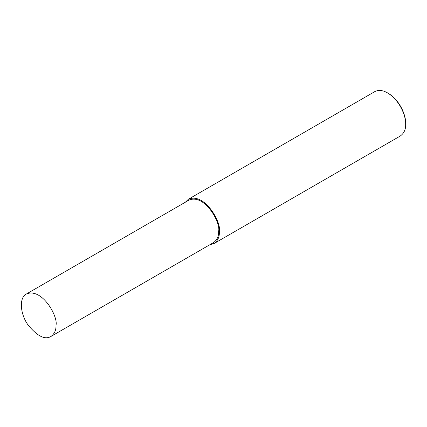 <?xml version="1.0" encoding="UTF-8"?>
<svg xmlns="http://www.w3.org/2000/svg" width="427" height="427" viewBox="0 0 427 427"><rect width="100%" height="100%" fill="white"/><g stroke="black" fill="none" stroke-linecap="round" stroke-linejoin="round"><path stroke-width="0.64" d="M209.881 244.708L214.071 243.518L400.35 135.973C404.091 133.203 405.858 129.296 405.65 124.252L405.65 123.382C406.066 116.277 400.558 100.745 388.303 93.337L387.551 92.905C382.843 90.15 378.578 89.729 374.751 91.634L188.472 199.185L185.35 202.217M405.65 124.252C406.082 116.838 400.334 100.633 387.551 92.905M214.071 243.518C217.813 240.748 219.579 236.846 219.371 231.802C221.762 222.819 204.832 192.294 188.472 199.185M50.914 336.481L213.537 242.595C217.124 239.942 218.816 236.2 218.619 231.365C220.908 222.755 204.682 193.506 189.006 200.108L26.389 293.995C18.948 297.507 20.01 314.021 28.171 325.144C37.4 336.252 44.979 340.031 50.914 336.481C54.507 333.829 56.199 330.087 55.996 325.251C58.291 316.647 42.065 287.392 26.389 293.995M218.619 231.365L219.371 231.802"/></g></svg>
